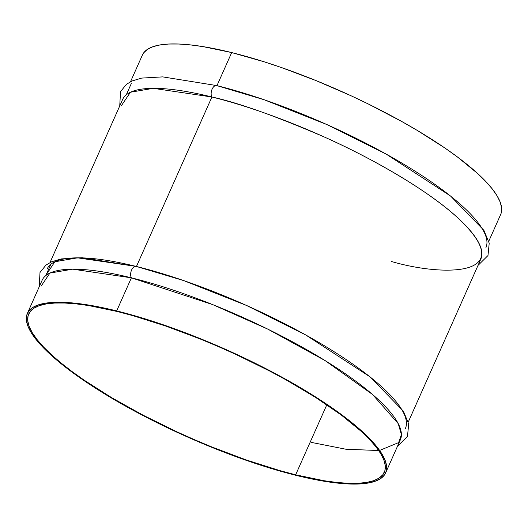 <?xml version="1.0" encoding="UTF-8"?>
<svg xmlns="http://www.w3.org/2000/svg" width="528" height="528" viewBox="0 0 528 528"><rect width="100%" height="100%" fill="white"/><g stroke="black" fill="none" stroke-linecap="round" stroke-linejoin="round"><path stroke-width="0.79" d="M295.647 474.811A194.621 47.428 24 0 1 108.709 395.908A194.621 47.428 24 0 1 28.697 314.008A194.621 47.428 24 0 1 117.341 311.52L88.81 305.587L76.177 303.877L64.799 303.026L54.787 303.039L46.233 303.923L39.224 305.666L33.825 308.253L30.089 311.652L28.057 315.843L27.74 320.773L29.146 326.41L32.254 332.68L37.046 339.537L43.468 346.909L51.46 354.724L60.944 362.914L71.828 371.389L84.011 380.081L111.791 397.749L143.207 415.246L177.058 431.891L194.489 439.692L212.038 447.051L246.8 460.139L280.018 470.653L295.647 474.811L324.179 480.744L336.811 482.453L348.19 483.305L358.202 483.292L366.749 482.407L373.758 480.665L379.157 478.078L382.892 474.672L384.925 470.488L385.242 465.551L383.843 459.921L380.728 453.651L375.936 446.794L369.514 439.421L361.528 431.607L341.154 414.935L315.605 397.432L285.866 379.764L269.775 371.085L235.93 354.44L218.5 346.639L200.95 339.28L166.181 326.192L132.964 315.678L117.341 311.52A194.621 47.428 24 0 1 304.273 390.423A194.621 47.428 24 0 1 384.285 472.322A194.621 47.428 24 0 1 295.647 474.811L326.819 404.785L295.647 474.811M385.618 472.916L400.349 439.837A196.079 47.784 -156 0 0 319.737 357.317A196.079 47.784 -156 0 0 131.399 277.827L116.675 310.906A196.079 47.784 24 0 1 305.006 390.403A196.079 47.784 24 0 1 385.618 472.916A196.079 47.784 24 0 1 296.314 475.424A196.079 47.784 24 0 1 107.976 395.927A196.079 47.784 24 0 1 27.364 313.414A196.079 47.784 24 0 1 116.675 310.906L131.399 277.827L212.731 304.623L267.749 329.102L325.076 360.578L372.544 394.489L398.244 423.667L401.399 434.584L398.627 442.603L379.625 450.43M378.708 450.529L345.932 449.236L311.038 442.339M136.072 266.383A6.56 3.749 103.9 0 0 131.459 270.323A6.56 3.749 103.9 0 0 131.399 277.827A6.56 3.749 -76.1 0 1 131.459 270.323A6.56 3.749 -76.1 0 1 136.072 266.383M408.263 422.057L480.863 259.004A196.079 47.784 -156 0 0 400.25 176.491A196.079 47.784 -156 0 0 211.913 96.994L136.455 266.475A196.079 47.784 24 0 1 324.786 345.985A196.079 47.784 24 0 1 405.392 428.498M121.572 105.402L130.416 92.235L153.245 88.334L211.913 96.994A6.56 3.749 -76.1 0 1 211.966 89.489A6.56 3.749 -76.1 0 1 216.586 85.549A6.56 3.749 103.9 0 0 211.966 89.489A6.56 3.749 103.9 0 0 211.913 96.994C237.864 102.63 275.088 115.856 323.591 136.686C370.92 157.621 428.056 190.212 457.928 217.978C522.278 278.335 440.854 276.144 391.552 261.512M488.776 241.223L500.636 214.586A196.079 47.784 -156 0 0 420.024 132.073A196.079 47.784 -156 0 0 231.686 52.576L216.968 85.642L231.686 52.576L202.943 46.603L190.212 44.88L178.754 44.022L168.663 44.035L160.05 44.926L152.988 46.682L147.55 49.289L143.788 52.714L142.355 55.136M216.962 85.661A196.079 47.784 24 0 1 405.293 165.152A196.079 47.784 24 0 1 485.905 247.672M501.283 212.738L501.6 207.768L500.188 202.092L497.053 195.776L492.221 188.866L485.753 181.441L477.701 173.56L457.175 156.77L444.906 148.018L416.915 130.211L401.478 121.334L368.445 104.056L351.166 95.819L315.922 80.546L280.896 67.36L263.888 61.717L231.686 52.576A196.079 47.784 -156 0 0 142.382 55.084L130.522 81.721M47.137 268.996A196.079 47.784 24 0 1 136.448 266.488L211.913 96.994A196.079 47.784 -156 0 0 122.608 99.502L50.008 262.548M41.059 286.235L49.909 273.062L72.739 269.168L131.399 277.827A196.079 47.784 -156 0 0 42.095 280.328L27.364 313.414M135.881 266.35L77.517 257.836L54.866 261.769L46.108 274.903M296.314 475.424L264.112 466.283L247.104 460.64L212.078 447.454L194.396 440.042L159.555 423.944L142.732 415.411L126.522 406.666L96.558 388.865L70.825 371.23L59.855 362.683L50.299 354.44L42.247 346.559L35.779 339.134L30.947 332.224L27.812 325.908L26.4 320.232L26.717 315.262L28.769 311.045L32.531 307.613L37.97 305.012L45.032 303.257L53.651 302.366L63.736 302.346L75.2 303.211L87.925 304.933L101.792 307.507L132.416 315.097L165.878 325.69L200.911 338.877L218.585 346.289L253.427 362.386L286.46 379.665L301.904 388.542L316.424 397.465L342.164 415.1L353.133 423.641L362.69 431.891L370.735 439.771L377.21 447.196L382.034 454.106L385.169 460.423L386.582 466.099L386.265 471.068L384.212 475.286L380.45 478.711L375.012 481.318L367.95 483.074L359.337 483.965L349.246 483.978L337.788 483.12L325.057 481.397L296.314 475.424M45.791 275.609L50.84 264.277M126.304 94.776L131.347 83.444M397.478 446.279L407.477 436.372L408.705 423.984L403.399 411.187L370.036 376.847L305.672 334.93L246.543 305.468L183.546 280.54L136.171 266.402L82.183 257.717L61.202 258.918L51.619 261.782L45.916 265.135L40.003 272.481L39.224 286.777M477.992 265.452L487.984 255.539L489.218 243.157L483.912 230.353L450.549 196.013L386.179 154.097L327.05 124.634L264.059 99.713L216.685 85.569L162.697 76.883L141.709 78.085L132.132 80.956L126.423 84.302L120.516 91.654L119.737 105.943"/></g></svg>
